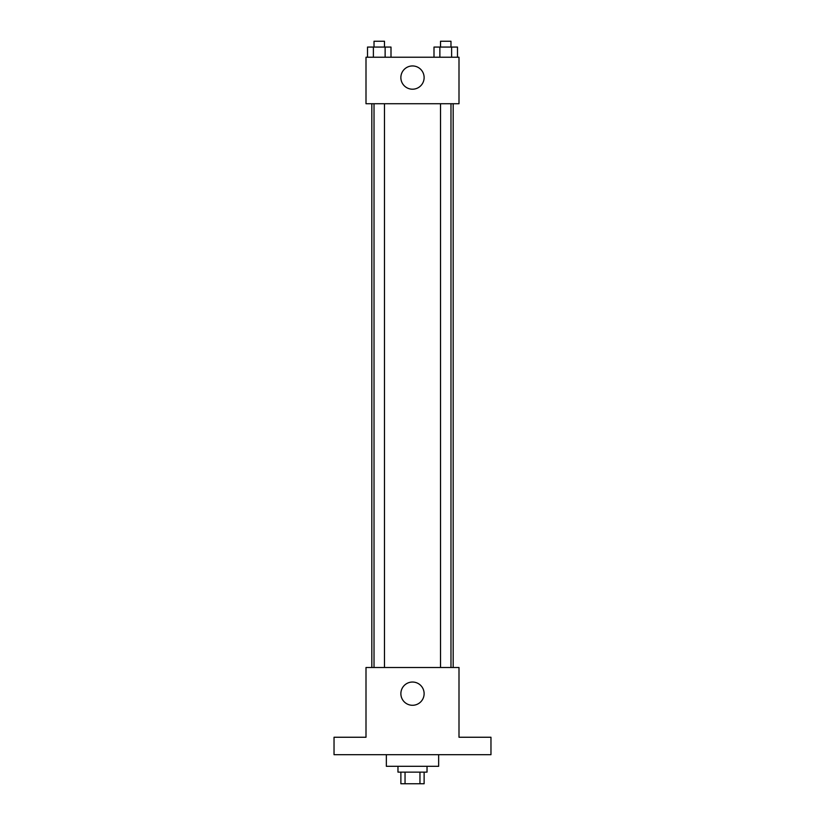 <?xml version="1.0" encoding="UTF-8"?>
<svg xmlns="http://www.w3.org/2000/svg" width="825" height="825" viewBox="0 0 825 825"><rect width="100%" height="100%" fill="white"/><g stroke="black" fill="none" stroke-linecap="round" stroke-linejoin="round"><path stroke-width="1.24" d="M419.956 772.128L419.956 783.75L400.878 783.75L400.878 772.128M419.956 783.75L424.122 783.75L424.122 772.128M427.03 766.312L427.03 772.128L397.97 772.128L397.97 766.312M405.044 772.128L405.044 783.75M386.347 754.689L386.347 766.312L438.653 766.312L438.653 754.689M490.968 754.689L334.032 754.689L334.032 737.251L366.001 737.251L366.001 667.507L458.999 667.507L458.999 737.251L490.968 737.251L490.968 754.689M424.122 693.66A11.622 11.622 0 0 1 406.684 703.725A11.622 11.622 0 0 1 406.684 683.595A11.622 11.622 0 0 1 424.122 693.66M453.183 103.733L453.183 667.507M440.519 667.507L440.519 103.733M384.481 103.733L384.481 667.507M458.999 103.733L366.001 103.733L366.001 57.234L458.999 57.234L458.999 103.733M424.122 77.581A11.622 11.622 0 0 1 406.684 87.646A11.622 11.622 0 0 1 406.684 67.506A11.622 11.622 0 0 1 424.122 77.581M457.493 57.234L457.493 47.066L434.002 47.066L434.002 57.234M451.615 47.066L451.615 57.234M439.869 47.066L439.869 57.234M440.519 47.066L440.519 41.25L450.976 41.25L450.976 47.066M390.998 57.234L390.998 47.066L367.507 47.066L367.507 57.234M385.131 47.066L385.131 57.234M373.385 47.066L373.385 57.234M374.024 47.066L374.024 41.25L384.481 41.25L384.481 47.066M371.817 103.733L371.817 667.507M450.976 667.507L450.976 103.733M374.024 103.733L374.024 667.507"/></g></svg>
